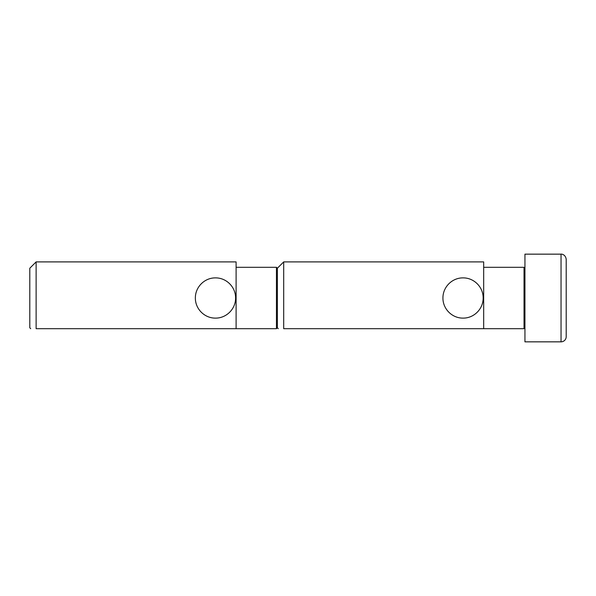 <?xml version="1.0" encoding="UTF-8"?>
<svg xmlns="http://www.w3.org/2000/svg" width="596" height="596" viewBox="0 0 596 596"><rect width="100%" height="100%" fill="white"/><g stroke="black" fill="none" stroke-linecap="round" stroke-linejoin="round"><path stroke-width="0.89" d="M36.125 298L36.125 261.897L236.105 261.897L236.105 328.687L36.125 328.687L36.125 298M235.591 298C235.688 287.004 226.391 277.766 215.476 277.885C204.562 277.766 195.272 287.004 195.361 298C195.272 308.996 204.562 318.234 215.476 318.115C226.391 318.234 235.688 308.996 235.591 298M36.125 328.687C28.824 328.687 28.824 328.687 36.125 328.687C28.824 328.687 28.824 328.687 36.125 328.687M30.716 328.687L29.8 327.778L29.8 268.222L36.125 261.897M278.28 328.687L277.371 327.778L277.371 268.222L277.371 327.778L276.455 328.687L276.455 267.313L236.105 267.313M566.2 336.68L566.2 259.32C565.492 254.269 561.268 253.918 561.045 254.157L524.942 254.157L524.942 341.843L561.045 341.843A5.155 5.155 0 0 0 566.2 336.68M566.2 298L566.2 313.474M283.696 298L283.696 261.897L483.676 261.897L483.676 328.687L283.696 328.687L283.696 298M483.162 298C483.252 287.004 473.962 277.766 463.047 277.885C452.126 277.766 442.835 287.004 442.932 298C442.835 308.996 452.126 318.234 463.047 318.115C473.962 318.234 483.252 308.996 483.162 298M283.696 328.687C276.388 328.687 276.388 328.687 283.696 328.687C276.388 328.687 276.388 328.687 283.696 328.687M524.942 327.778L524.026 328.687L524.026 267.313L483.676 267.313M561.045 341.843L561.045 254.157M276.455 328.687L236.105 328.687M283.696 261.897L277.371 268.222L276.455 267.313M524.026 328.687L483.676 328.687M524.942 268.222L524.026 267.313"/></g></svg>
